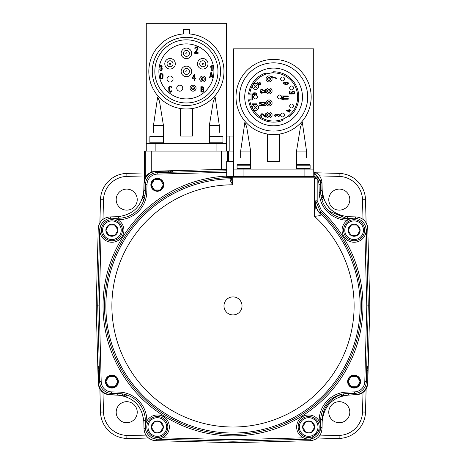 <?xml version="1.0" encoding="UTF-8"?>
<svg xmlns="http://www.w3.org/2000/svg" width="466" height="466" viewBox="0 0 466 466"><rect width="100%" height="100%" fill="white"/><g stroke="black" fill="none" stroke-linecap="round" stroke-linejoin="round"><path stroke-width="0.7" d="M366.73 365.472L367.837 366.608L367.744 383.693M367.662 384.497L367.587 384.986M367.447 385.662L367.295 386.244M367.092 386.873L365.659 389.687M365.286 390.205L364.884 390.7M364.476 391.149L364.022 391.603M363.573 392.011L363.078 392.407M362.548 392.791L359.735 394.219M359.1 394.422L358.517 394.58M357.853 394.714L357.375 394.789M356.566 394.871L348.527 395.092C332.788 396.921 324.004 405.705 322.187 421.445M354.76 218.222L356.065 216.917L356.566 216.94M357.375 217.022L357.859 217.098M358.535 217.238L359.117 217.395M359.746 217.599L362.56 219.026M363.078 219.404L363.573 219.806M364.022 220.208L364.476 220.663M364.884 221.111L365.286 221.606M365.67 222.136L367.097 224.956M367.295 225.585L367.453 226.173M367.587 226.831L367.662 227.315M367.744 228.124L367.767 228.62C366.958 221.63 363.061 217.727 356.065 216.917L348.516 216.719L346.774 218.461L328.938 211.115M346.681 216.608L348.516 216.719C332.782 214.896 324.01 206.123 322.187 190.39L321.989 182.841L313.723 171.733M322.297 192.202L324.482 200.607M325 201.714L328.746 207.347M329.637 208.337L330.575 209.269M331.559 210.16L337.192 213.906M338.304 214.424L340.885 215.409M350.904 234.951L351.515 235.429L350.898 235.074L351.515 235.429L350.898 235.074L351.515 235.429L350.898 235.074L351.102 235.441A6.011 6.011 0 0 1 348.096 230.233L348.312 230.588L348.096 230.233A6.011 6.011 0 0 1 351.102 225.026L350.898 225.387L351.62 225.095M359.799 230.641L360.119 230.233L357.113 225.026A6.011 6.011 0 0 1 357.113 235.441L356.7 235.429L357.311 235.074L357.113 235.441A6.011 6.011 0 0 1 351.102 235.441L351.62 235.365M357.311 234.951L356.595 235.365M350.898 225.381L351.102 225.026A6.011 6.011 0 0 1 357.113 225.026L356.7 225.031L357.311 225.509M359.799 229.82L357.113 225.026L356.595 225.095M348.417 229.82L350.898 225.387L351.515 225.031L351.102 225.026L356.7 225.031L357.311 225.387L356.7 225.031L357.311 225.387L356.7 225.031L357.311 225.387L357.113 225.026L357.311 225.387L357.113 225.026L357.311 225.387L357.113 225.026L351.102 225.026L350.904 225.509M348.417 230.641L351.102 235.441L357.113 235.441L359.903 230.588L357.311 235.074L356.7 235.429L357.311 235.074L356.7 235.429L357.311 235.074L356.7 235.429L351.515 235.429L350.898 235.074L351.102 235.441L350.898 235.074L351.515 235.429L350.898 235.074L351.515 235.429L350.898 235.074L348.312 230.588M320.55 425.103L320.684 419.93A27.057 27.057 0 0 1 347.024 393.589L354.597 393.391A12.029 12.029 0 0 0 366.305 381.683L368.291 305.906L369.794 305.906L367.767 383.192C366.958 390.188 363.061 394.085 356.065 394.894L355.768 393.304M367.837 366.608A3.006 3.006 135.7 0 1 366.643 368.926M367.831 370.517L366.602 370.482M366.212 382.895L367.505 382.93C366.695 389.92 362.793 393.822 355.803 394.632L343.588 395.413L343.273 393.951M343.588 395.413L340.069 396.316L338.799 395.407C328.466 400.358 322.944 408.437 322.233 419.656L321.989 428.965C321.179 435.96 317.276 439.863 310.28 440.679L310.286 440.679C317.276 439.869 321.179 435.966 321.989 428.97L322.035 427.176L311.702 438.774M144.309 180.47L144.309 151.071L151.269 151.071L151.269 172.117M228.491 161.597L228.491 151.071M226.534 151.071L226.534 136.043L233.303 136.043L233.303 151.071L227.542 151.071L227.542 161.597M151.269 151.071L227.542 151.071M313.723 172.088L321.726 183.103L320.398 183.138M321.965 182.34L321.924 190.652L322.46 195.347L320.981 195.65M322.46 195.347L323.299 198.871A3.006 3.006 -136 0 0 321.208 196.943M369.794 305.906L367.767 228.62L366.299 230.088M340.069 396.316A3.006 3.006 -57.7 0 0 341.974 394.201M338.799 395.407L339.708 394.801M348.312 381.939L351.102 386.792L351.515 386.78L350.898 386.425L351.515 386.78L350.898 386.425L351.515 386.78L350.898 386.425L351.515 386.78L356.7 386.78L357.311 386.425L356.7 386.78L357.311 386.425L356.7 386.78L357.311 386.425L356.7 386.78L357.113 386.792L360.119 381.584A6.011 6.011 0 0 1 351.102 386.792A6.011 6.011 0 0 1 351.102 376.377A6.011 6.011 0 0 1 360.119 381.584L357.311 376.738L356.7 376.382L357.311 376.738L356.7 376.382L357.311 376.738L356.7 376.382L357.311 376.738L357.113 376.377L351.515 376.382L350.898 376.738L351.515 376.382L350.898 376.738L351.515 376.382L350.898 376.738L351.515 376.382L351.102 376.377L348.096 381.584L348.312 381.939L348.312 381.229M359.903 381.939L359.903 381.229M316.822 178.233L317.532 179.282L316.822 178.233M127.131 395.075L125.966 396.205A3.006 3.006 -134 0 1 124.061 394.207M125.966 396.205L117.747 394.83L117.776 393.56M157.176 439.211L155.714 440.679C148.724 439.869 144.821 435.966 144.011 428.97L143.813 421.427C141.99 405.694 133.218 396.916 117.484 395.092L110.197 394.632C103.202 393.822 99.305 389.92 98.495 382.93L98.163 366.608A3.006 3.006 44.3 0 0 99.357 368.926M122.441 395.366L122.727 393.951M110.232 393.304L109.935 394.894L119.319 395.203M109.434 394.871L109.935 394.894C102.939 394.085 99.042 390.188 98.233 383.192L96.206 305.906L97.709 305.906L99.695 381.683A12.029 12.029 0 0 0 111.403 393.391L118.976 393.589A27.057 27.057 0 0 1 145.316 419.93L145.45 425.103M143.831 200.036L142.701 198.871L144.076 190.652L144.011 182.841L143.813 190.39C141.99 206.123 133.218 214.896 117.484 216.719L109.935 216.917C102.939 217.727 99.042 221.63 98.233 228.62L96.206 305.906M98.169 370.517L99.398 370.482M106.097 381.939L108.887 386.792L109.3 386.78L108.689 386.425L109.3 386.78L108.689 386.425L109.3 386.78L108.689 386.425L109.3 386.78L114.485 386.78L115.102 386.425L114.485 386.78L115.102 386.425L114.485 386.78L115.102 386.425L114.485 386.78L114.898 386.792L117.904 381.584A6.011 6.011 0 0 1 108.887 386.792A6.011 6.011 0 0 1 108.887 376.377A6.011 6.011 0 0 1 117.904 381.584L115.102 376.738L114.485 376.382L115.102 376.738L114.485 376.382L115.102 376.738L114.485 376.382L115.102 376.738L114.898 376.377L109.3 376.382L108.689 376.738L109.3 376.382L108.689 376.738L109.3 376.382L108.689 376.738L109.3 376.382L108.887 376.377L105.881 381.584L106.097 381.939L106.097 381.229M117.688 381.939L117.688 381.229M143.54 195.347L144.955 195.633M144.011 182.841C144.821 175.845 148.724 171.948 155.714 171.139L226.686 169.28M145.602 183.138L144.274 183.103C145.083 176.107 148.986 172.21 155.976 171.401L172.298 171.074A3.006 3.006 134.3 0 0 169.979 172.269M142.701 198.871A3.006 3.006 -44 0 1 144.699 196.972M168.395 171.074L168.424 172.309M151.526 185.153L154.316 190.006L154.735 190L154.118 189.645L154.735 190L154.118 189.645L154.735 190L154.118 189.645L154.735 190L159.914 190L160.531 189.645L159.914 190L160.531 189.645L159.914 190L160.531 189.645L159.914 190L160.333 190.006L163.339 184.798A6.011 6.011 0 0 1 154.316 190.006A6.011 6.011 0 0 1 154.316 179.591A6.011 6.011 0 0 1 163.339 184.798L160.531 179.958L159.914 179.602L160.531 179.958L159.914 179.602L160.531 179.958L159.914 179.602L160.531 179.958L160.333 179.591L154.735 179.602L154.118 179.958L154.735 179.602L154.118 179.958L154.735 179.602L154.118 179.958L154.735 179.602L154.316 179.591L151.31 184.798L151.526 185.153L151.526 184.443M163.123 185.153L163.123 184.443M351.143 218.577L346.768 218.7M319.152 421.107L319.181 419.889A28.56 28.56 0 0 1 346.984 392.087L354.562 391.889A10.52 10.52 0 0 0 364.802 381.648L366.789 305.906L368.291 305.906L366.317 230.431A12.029 12.029 0 0 0 365.507 226.412M163.787 184.798A6.466 6.466 0 0 1 157.322 191.264A6.466 6.466 0 0 1 150.862 184.798A6.466 6.466 0 0 1 157.322 178.338A6.466 6.466 0 0 1 163.787 184.798M118.358 381.584A6.466 6.466 0 0 1 111.892 388.044A6.466 6.466 0 0 1 105.427 381.584A6.466 6.466 0 0 1 111.892 375.118A6.466 6.466 0 0 1 118.358 381.584M360.573 381.584A6.466 6.466 0 0 1 354.108 388.044A6.466 6.466 0 0 1 347.642 381.584A6.466 6.466 0 0 1 354.108 375.118A6.466 6.466 0 0 1 360.573 381.584M354.108 218.205A12.029 12.029 0 0 1 366.13 230.233A12.029 12.029 0 0 1 354.108 242.256A12.029 12.029 0 0 1 342.079 230.233A12.029 12.029 0 0 1 354.108 218.205M350.624 218.717L347.747 218.717A27.057 27.057 0 0 1 320.695 192.371L320.486 184.309A12.029 12.029 0 0 0 313.723 173.806M313.723 175.292L317.183 178.728L317.183 200.811L321.499 210.725A129.967 129.967 0 0 1 302.486 415.742A129.967 129.967 0 0 1 109.079 345.102A129.967 129.967 0 0 1 226.686 176.09M232.738 176.631L231.905 176.929A1.2 1.2 0 0 0 231.695 177.173L232.639 176.631L314.317 176.637M315.674 177.995L317.043 178.233M233.449 161.597L226.686 161.597L226.686 176.631L232.697 176.631L232.697 177.831L314.171 177.831L314.171 176.631A1.503 1.503 0 0 1 315.68 178.134A1.503 1.503 0 0 0 314.171 176.631L314.032 175.367M315.68 201.929L315.68 201.621M315.68 178.728L317.183 178.728A10.52 10.52 0 0 1 318.983 184.35L320.486 184.309M317.183 200.811L315.68 200.811L320.474 211.826L320.614 214.01C321.79 215.175 319.746 215.939 314.474 216.294L315.68 202.652A15.034 15.029 180 0 0 320.381 213.574A127.125 127.125 0 0 1 299.411 414.309A127.125 127.125 0 0 1 111.048 341.811A127.125 127.125 0 0 1 230.076 178.816L230.699 176.631M321.499 210.725L320.474 211.826A128.465 128.465 0 0 1 300.564 415.171A128.465 128.465 0 0 1 109.743 342.126A128.465 128.465 0 0 1 230.711 177.459A1.503 1.503 32.1 0 0 231.771 176.998L231.386 176.631M304.1 176.631L304.1 169.111L313.723 169.111L313.81 176.631M243.071 176.631L243.071 169.111L304.1 169.111M233.449 176.631L233.449 48.854L313.723 48.854L313.723 169.111M243.071 169.111L233.449 169.111M232.697 176.631A1.2 1.2 0 0 0 232.068 176.812M232.301 176.696A1.2 1.2 0 0 0 231.905 176.929L231.695 177.173A1.503 1.503 33.3 0 1 230.466 177.849M231.596 177.354A1.2 1.2 0 0 0 231.497 177.831L231.497 179.055A1.503 1.153 0 0 1 230.023 180.208L232.697 184.792L231.497 179.055L231.695 177.173M315.68 203.426A15.034 14.3 180 0 0 320.614 214.01M230.023 180.208L230.076 178.816A1.503 1.503 11.1 0 0 231.52 177.598M314.171 177.831A0.303 0.303 0 0 1 314.474 178.134L314.474 216.294A121.113 121.113 0 0 1 296.935 408.769A121.113 121.113 0 0 1 116.582 339.295A121.113 121.113 0 0 1 232.697 184.792L232.697 177.831L231.497 177.831A1.503 1.398 0 0 1 230.029 179.229M233 296.889A9.017 9.017 0 0 1 242.017 305.906A9.017 9.017 0 0 1 233 314.929A9.017 9.017 0 0 1 223.983 305.906A9.017 9.017 0 0 1 233 296.889M240.66 157.898L240.66 151.071L244.825 122.552L246.66 126.729L250.638 151.071L240.66 151.071M250.638 169.111L250.638 151.071M296.533 169.111L296.533 151.071L300.518 126.729L302.341 122.541L306.517 151.071L296.533 151.071M306.517 157.898L306.517 151.071M297.186 169.111L296.586 168.511L310.111 168.511L310.111 165.203A0.903 0.903 0 0 0 309.214 164.3L297.489 164.3A0.903 0.903 0 0 0 296.586 165.203L310.111 165.203M309.511 169.111L310.111 168.511M296.586 168.511L296.586 165.203M301.426 164.376L299.743 164.3M304.904 164.376L305.271 164.376M267.571 134.057L267.571 161.597L279.6 161.597L279.6 134.057M273.589 59.38A37.583 37.583 0 0 0 236.006 96.957A37.583 37.583 0 0 0 273.589 134.54A37.583 37.583 0 0 0 311.166 96.957A37.583 37.583 0 0 0 273.589 59.38M273.589 62.834A34.123 34.123 0 0 0 239.466 96.957A34.123 34.123 0 0 0 273.589 131.08A34.123 34.123 0 0 0 307.711 96.957A34.123 34.123 0 0 0 273.589 62.834M273.589 68.094A28.863 28.863 0 0 1 302.451 96.957A28.863 28.863 0 0 1 273.589 125.82A28.863 28.863 0 0 1 244.726 96.957A28.863 28.863 0 0 1 273.589 68.094M251.04 99.811L248.57 99.811A25.181 25.181 0 0 0 282.641 120.455L282.227 119.739L288.996 115.836L289.409 116.547A25.181 25.181 0 0 0 273.117 71.781L273.262 72.591L265.562 73.948L265.416 73.139A25.181 25.181 0 0 0 248.57 94.103L251.04 94.103L251.04 99.811L248.57 99.811M282.641 120.455L282.227 119.739M248.57 94.103L251.04 94.103M265.562 73.948L265.416 73.139M252.729 94.249L252.729 99.963L249.724 99.963A24.051 24.051 0 0 0 286.474 117.269A24.051 24.051 0 0 0 286.474 76.651A24.051 24.051 0 0 0 249.724 93.951L252.729 93.951L253.032 94.645L254.22 94.942L255.316 94.342L254.954 93.072L255.683 93.136L256.504 93.678L255.956 94.825L256.871 94.278L256.871 93.433L255.135 92.769L253.399 92.95L252.665 93.951M257.5 96.957A1.951 1.951 0 0 1 255.549 98.914A1.951 1.951 0 0 1 253.591 96.957A1.951 1.951 0 0 1 255.549 95.006A1.951 1.951 0 0 1 257.5 96.957M281.551 96.957A1.951 1.951 0 0 1 279.6 98.914A1.951 1.951 0 0 1 277.649 96.957A1.951 1.951 0 0 1 279.6 95.006A1.951 1.951 0 0 1 281.551 96.957M284.563 114.997A1.951 1.951 0 0 1 282.606 116.949A1.951 1.951 0 0 1 280.654 114.997A1.951 1.951 0 0 1 282.606 113.04A1.951 1.951 0 0 1 284.563 114.997M284.563 78.917A1.951 1.951 0 0 0 282.606 76.966A1.951 1.951 0 0 0 280.654 78.917A1.951 1.951 0 0 0 282.606 80.874A1.951 1.951 0 0 0 284.563 78.917M293.58 87.94A1.951 1.951 0 0 1 291.629 89.891A1.951 1.951 0 0 1 289.671 87.94A1.951 1.951 0 0 1 291.629 85.983A1.951 1.951 0 0 1 293.58 87.94M289.671 105.98A1.951 1.951 0 0 1 291.629 104.023A1.951 1.951 0 0 1 293.58 105.98A1.951 1.951 0 0 1 291.629 107.931A1.951 1.951 0 0 1 289.671 105.98M266.179 92.454L260.168 92.454L260.168 92.88L262.084 93.305L261.193 92.88L266.179 92.88L266.179 92.454M265.87 104.92L259.387 104.92L259.387 105.322L261.455 105.724L260.488 105.322L265.87 105.322L265.87 104.92M262.009 104.384L264.904 104.116L265.731 103.574L265.731 102.77L263.937 102.031L260.348 102.235L259.521 102.77L259.521 103.574L262.009 104.384M279.146 114.496L277.614 114.362L277.066 114.822L275.307 114.426L274.649 114.956L274.649 116.005L275.75 116.593L275.091 115.609L275.418 114.822L276.408 114.822L276.845 115.609L277.282 115.609L277.614 114.758L278.487 114.624L279.146 115.283L279.041 116.005L278.487 116.331L278.819 116.593L279.699 115.743L279.146 114.496M286.101 110.489L289.561 112.131L289.561 110.489L291.023 110.489L291.023 110.081L289.561 110.081L289.561 109.399L288.932 109.399L288.932 110.081L286.101 110.081L286.101 110.489M292.392 93.462L292.065 92.052L293.161 91.586L294.145 92.367L293.382 94.01L294.256 93.614L294.698 92.833L294.256 91.586L292.281 91.353L291.407 92.367L291.844 93.614L290.091 93.614L290.091 91.353L289.537 91.353L289.537 94.01L292.392 94.01L292.392 93.462M288.209 98.443L281.726 98.443L281.726 99.194L282.693 99.945L283.8 99.945L282.833 99.194L288.209 99.194L288.209 98.443M288.209 95.944L281.726 95.944L281.726 96.695L282.693 97.446L283.8 97.446L282.833 96.695L288.209 96.695L288.209 95.944M286.002 82.138L285.256 83.064L285.786 84.2L284.085 83.699L283.98 83.064L284.615 82.138L283.555 82.779L283.555 83.775L285.576 84.556L288.023 84.13L288.448 83.42L288.023 82.354L286.002 82.138M271.771 77.583L271.771 77.053L276.728 78.62L276.728 78.148L271.771 76.587L271.183 76.774M266.179 90.136L266.179 89.338L265.544 89.338L265.544 91.324L262.341 89.408L261.065 89.408L260.168 90.404L260.296 91.179L261.065 91.744L261.572 91.819L261.572 91.464L260.937 91.109L260.937 90.119L261.828 89.763L265.544 91.889L266.179 91.755M266.179 114.187L266.179 113.745L265.585 113.745L265.585 116.378L262.591 113.838L261.397 113.838L260.558 115.154L260.919 116.564L261.875 117.036L261.158 115.626L261.275 114.776L261.875 114.31L265.585 117.129L266.179 117.129L266.179 115.807M258.117 84.87L258.636 84.468L259.475 85.022L260.5 84.678L260.873 83.985L260.5 82.878L259.475 82.529L258.636 83.082L257.611 82.599L256.51 83.589M256.23 104.553L256.888 104.553L256.888 103.848L252.356 103.848L252.356 104.553L253.527 105.258M254.127 93.136L254.861 93.497L254.954 94.097L253.947 94.645L253.219 94.278L253.125 93.678L254.127 93.136M262.142 104.046L260.214 103.51L260.214 102.84L261.315 102.369L263.937 102.369L265.177 103.172L263.937 103.982L262.142 104.046M288.932 111.654L286.94 110.489L288.932 110.489L288.932 111.654M286.316 82.424L287.807 82.779L287.598 83.915L286.637 84.13L285.891 83.699L285.786 82.995L286.316 82.424M269.08 75.911A3.006 3.006 0 0 1 272.086 78.917A3.006 3.006 0 0 1 269.08 81.929A3.006 3.006 0 0 1 266.069 78.917A3.006 3.006 0 0 1 269.08 75.911M269.08 77.414A1.503 1.503 0 0 0 267.571 78.917A1.503 1.503 0 0 0 269.08 80.42A1.503 1.503 0 0 0 270.583 78.917A1.503 1.503 0 0 0 269.08 77.414A1.503 1.503 0 0 0 267.571 78.917A1.503 1.503 0 0 0 269.08 80.42M269.08 87.94A3.006 3.006 0 0 1 272.086 90.946A3.006 3.006 0 0 1 269.08 93.951A3.006 3.006 0 0 1 266.069 90.946A3.006 3.006 0 0 1 269.08 87.94M269.08 89.443A1.503 1.503 0 0 0 267.571 90.946A1.503 1.503 0 0 0 269.08 92.449A1.503 1.503 0 0 0 270.583 90.946A1.503 1.503 0 0 0 269.08 89.443A1.503 1.503 0 0 0 267.571 90.946A1.503 1.503 0 0 0 269.08 92.449M269.08 99.963A3.006 3.006 0 0 1 272.086 102.969A3.006 3.006 0 0 1 269.08 105.98A3.006 3.006 0 0 1 266.069 102.969A3.006 3.006 0 0 1 269.08 99.963M269.08 101.466A1.503 1.503 0 0 0 267.571 102.969A1.503 1.503 0 0 0 269.08 104.471A1.503 1.503 0 0 0 270.583 102.969A1.503 1.503 0 0 0 269.08 101.466A1.503 1.503 0 0 0 267.571 102.969A1.503 1.503 0 0 0 269.08 104.471M269.08 111.991A3.006 3.006 0 0 1 272.086 114.997A3.006 3.006 0 0 1 269.08 118.003A3.006 3.006 0 0 1 266.069 114.997A3.006 3.006 0 0 1 269.08 111.991M269.08 113.494A1.503 1.503 0 0 0 267.571 114.997A1.503 1.503 0 0 0 269.08 116.5A1.503 1.503 0 0 0 270.583 114.997A1.503 1.503 0 0 0 269.08 113.494A1.503 1.503 0 0 0 267.571 114.997A1.503 1.503 0 0 0 269.08 116.5M255.549 83.431A3.006 3.006 0 0 1 258.554 86.437A3.006 3.006 0 0 1 255.549 89.443A3.006 3.006 0 0 1 252.543 86.437A3.006 3.006 0 0 1 255.549 83.431M256.958 83.781L257.331 83.082L258.077 83.082L258.449 83.915L257.896 84.562M260.407 83.915L259.475 84.678L258.822 83.641L259.754 82.878L260.407 83.915M255.549 84.934A1.503 1.503 0 0 0 254.046 86.437A1.503 1.503 0 0 0 255.549 87.94A1.503 1.503 0 0 0 257.051 86.437A1.503 1.503 0 0 0 255.549 84.934A1.503 1.503 0 0 0 254.046 86.437A1.503 1.503 0 0 0 255.549 87.94M255.549 104.471A3.006 3.006 0 0 1 258.554 107.483A3.006 3.006 0 0 1 255.549 110.489A3.006 3.006 0 0 1 252.543 107.483A3.006 3.006 0 0 1 255.549 104.471M253.679 105.13L253.125 104.553L254.867 104.553M255.549 105.98A1.503 1.503 0 0 0 254.046 107.483A1.503 1.503 0 0 0 255.549 108.986A1.503 1.503 0 0 0 257.051 107.483A1.503 1.503 0 0 0 255.549 105.98A1.503 1.503 0 0 0 254.046 107.483A1.503 1.503 0 0 0 255.549 108.986M273.117 71.781L273.262 72.591M288.996 115.836L289.409 116.547M237.66 169.111L237.06 168.511L250.591 168.511L250.591 165.203A0.903 0.903 0 0 0 249.689 164.3L247.434 164.3M249.986 169.111L250.591 168.511M237.06 168.511L237.06 165.203L250.591 165.203M241.901 164.376L237.963 164.3A0.903 0.903 0 0 0 237.06 165.203M237.963 164.3L249.689 164.3M245.378 164.376L245.751 164.376M226.686 170.783L157.223 172.601A12.029 12.029 0 0 0 145.514 184.309L145.316 191.881A27.057 27.057 0 0 1 118.976 218.222L113.803 218.356M111.892 218.205A12.029 12.029 0 0 1 123.921 230.233A12.029 12.029 0 0 1 111.892 242.256A12.029 12.029 0 0 1 99.87 230.233A12.029 12.029 0 0 1 111.892 218.205M101.372 230.233A10.52 10.52 0 0 0 111.892 240.753A10.52 10.52 0 0 0 122.418 230.233A10.52 10.52 0 0 0 111.892 219.707A10.52 10.52 0 0 0 101.372 230.233A10.52 10.52 0 0 0 111.892 240.753A10.52 10.52 0 0 0 122.418 230.233A10.52 10.52 0 0 0 111.892 219.707A10.52 10.52 0 0 0 101.372 230.233M117.688 229.872L117.904 230.233A6.011 6.011 0 0 1 108.887 235.441A6.011 6.011 0 0 1 108.887 225.026A6.011 6.011 0 0 1 117.904 230.233L115.102 225.387L114.485 225.031L109.3 225.031L108.689 225.387L105.881 230.233L108.689 235.074L109.3 235.429L114.898 235.441L117.904 230.233L115.102 225.387L114.485 225.031L115.102 225.387L114.485 225.031L115.102 225.387L114.898 225.026L109.3 225.031L108.689 225.387L109.3 225.031L108.689 225.387L109.3 225.031L108.887 225.026L105.881 230.233L108.689 235.074L109.3 235.429L108.689 235.074L109.3 235.429L108.689 235.074L108.887 235.441L114.485 235.429L115.102 235.074L114.485 235.429L115.102 235.074L114.485 235.429L115.102 235.074L117.904 230.233L117.583 229.82M99.87 230.134L99.695 230.128A12.029 12.029 0 0 1 102.59 222.608A12.029 12.029 0 0 0 99.695 230.128L97.709 305.906L99.211 305.906L101.198 381.648A10.52 10.52 0 0 0 111.438 391.889L119.016 392.087A28.56 28.56 0 0 1 146.819 419.889L146.848 421.107M157.322 414.985A12.029 12.029 0 0 0 145.299 427.013A12.029 12.029 0 0 0 157.322 439.042A12.029 12.029 0 0 0 169.35 427.013A12.029 12.029 0 0 0 157.322 414.985M146.802 427.013A10.52 10.52 0 0 0 157.322 437.533A10.52 10.52 0 0 0 167.847 427.013A10.52 10.52 0 0 0 157.322 416.493A10.52 10.52 0 0 0 146.802 427.013A10.52 10.52 0 0 0 157.322 437.533A10.52 10.52 0 0 0 167.847 427.013A10.52 10.52 0 0 0 157.322 416.493A10.52 10.52 0 0 0 146.802 427.013M163.123 426.658L163.339 427.013A6.011 6.011 0 0 1 154.316 432.221A6.011 6.011 0 0 1 154.316 421.806A6.011 6.011 0 0 1 163.339 427.013L160.531 422.173L159.914 421.817L154.735 421.817L154.118 422.173L151.31 427.013L154.118 431.854L154.735 432.209L160.333 432.221L163.339 427.013L160.531 422.173L159.914 421.817L160.531 422.173L159.914 421.817L160.531 422.173L160.333 421.806L154.735 421.817L154.118 422.173L154.735 421.817L154.118 422.173L154.735 421.817L154.316 421.806L151.31 427.013L154.118 431.854L154.735 432.209L154.118 431.854L154.735 432.209L154.118 431.854L154.316 432.221L159.914 432.209L160.531 431.854L159.914 432.209L160.531 431.854L159.914 432.209L160.531 431.854L163.339 427.013L163.013 426.6M157.228 439.036L157.223 439.211A12.029 12.029 0 0 1 149.703 436.316A12.029 12.029 0 0 0 157.223 439.211L233 441.197L308.777 439.211A12.029 12.029 0 0 0 316.298 436.316A12.029 12.029 0 0 1 308.777 439.211L308.772 439.036M162.541 437.848L233 439.694L233 442.7L310.28 440.679L310.327 439.071M308.678 414.985A12.029 12.029 0 0 0 296.65 427.013A12.029 12.029 0 0 0 308.678 439.042A12.029 12.029 0 0 0 320.701 427.013A12.029 12.029 0 0 0 308.678 414.985M298.153 427.013A10.52 10.52 0 0 0 308.678 437.533A10.52 10.52 0 0 0 319.198 427.013A10.52 10.52 0 0 0 308.678 416.493A10.52 10.52 0 0 0 298.153 427.013A10.52 10.52 0 0 0 308.678 437.533A10.52 10.52 0 0 0 319.198 427.013A10.52 10.52 0 0 0 308.678 416.493A10.52 10.52 0 0 0 298.153 427.013M314.474 426.658L314.69 427.013A6.011 6.011 0 0 1 305.667 432.221A6.011 6.011 0 0 1 305.667 421.806A6.011 6.011 0 0 1 314.69 427.013L311.882 422.173L311.265 421.817L306.086 421.817L305.469 422.173L302.661 427.013L305.469 431.854L306.086 432.209L311.684 432.221L314.69 427.013L311.882 422.173L311.265 421.817L311.882 422.173L311.265 421.817L311.882 422.173L311.684 421.806L306.086 421.817L305.469 422.173L306.086 421.817L305.469 422.173L306.086 421.817L305.667 421.806L302.661 427.013L305.469 431.854L306.086 432.209L305.469 431.854L306.086 432.209L305.469 431.854L305.667 432.221L311.265 432.209L311.882 431.854L311.265 432.209L311.882 431.854L311.265 432.209L311.882 431.854L314.69 427.013L314.364 426.6M343.582 230.233A10.52 10.52 0 0 0 354.108 240.753A10.52 10.52 0 0 0 364.628 230.233A10.52 10.52 0 0 0 354.108 219.707A10.52 10.52 0 0 0 343.582 230.233A10.52 10.52 0 0 0 354.108 240.753A10.52 10.52 0 0 0 364.628 230.233A10.52 10.52 0 0 0 354.108 219.707A10.52 10.52 0 0 0 343.582 230.233M359.903 230.588L359.903 229.872M348.312 229.872L350.898 225.387L351.515 225.031L350.898 225.387M155.219 440.655L233 442.7M302.661 427.013L302.877 427.369L302.661 427.013M311.684 432.221L311.882 431.854L311.265 432.209L311.684 432.221M311.876 431.737L311.166 432.145M305.475 431.737L306.086 432.209L305.469 431.854L306.086 432.209L305.469 431.854L306.086 432.209L305.667 432.221L306.191 432.145M306.191 421.881L305.469 422.173L306.086 421.817L305.469 422.173L306.086 421.817L305.469 422.173L305.667 421.806L305.475 422.289M311.876 422.289L311.265 421.817L311.882 422.173L311.265 421.817L311.882 422.173L311.265 421.817L311.684 421.806L311.166 421.881M311.882 422.173L311.684 421.806L311.882 422.173M306.086 421.817L305.667 421.806L306.086 421.817M305.469 431.854L305.667 432.221L305.469 431.854M154.409 440.568L153.926 440.492M153.244 440.353L152.662 440.201M152.032 439.997L149.219 438.564M148.701 438.191L148.205 437.79M147.757 437.382L147.303 436.927M146.901 436.479L146.499 435.984M146.114 435.46L144.687 432.64M144.483 432.011L144.326 431.423M144.192 430.765L144.116 430.281M144.035 429.471L144.011 428.97L145.316 427.666M146.819 419.889L145.316 419.93L143.813 421.41M143.703 419.61L141.518 411.21M141 410.097L137.254 404.465M136.363 403.48L135.425 402.542M134.441 401.651L128.808 397.906M127.696 397.387L125.115 396.403M108.625 394.789L108.141 394.714M107.465 394.574L106.883 394.417M106.254 394.219L103.44 392.786M102.922 392.407L102.427 392.011M101.978 391.603L101.524 391.149M101.116 390.7L100.714 390.205M100.33 389.675L98.903 386.862M98.705 386.227L98.547 385.644M98.413 384.98L98.338 384.497M98.256 383.693L98.495 382.93L99.788 382.895M99.695 230.088L98.233 228.62L98.256 228.124M98.338 227.315L98.413 226.831M98.553 226.15L98.705 225.567M98.909 224.938L100.341 222.125M100.714 221.606L101.116 221.111M101.524 220.663L101.978 220.208M102.427 219.806L102.922 219.404M103.452 219.02L106.265 217.593M106.9 217.389L107.483 217.238M108.147 217.098L108.625 217.022M109.434 216.94L109.935 216.917L111.24 218.222M105.881 230.233L106.097 230.588L105.881 230.233M114.898 235.441L115.102 235.074L114.485 235.429L114.898 235.441M115.096 234.951L114.38 235.365M108.689 234.951L109.3 235.429L108.689 235.074L109.3 235.429L108.689 235.074L109.3 235.429L108.887 235.441L109.405 235.365M109.405 225.095L108.689 225.381M115.096 225.509L114.485 225.031L115.102 225.387L114.485 225.031L115.102 225.387L114.485 225.031L114.898 225.026L114.38 225.095M115.102 225.387L114.898 225.026L115.102 225.387M109.3 225.031L108.689 225.387L109.3 225.031M108.689 235.074L108.887 235.441L108.689 235.074M151.31 427.013L151.526 427.369L151.31 427.013M160.333 432.221L160.531 431.854L159.914 432.209L160.333 432.221M160.525 431.737L159.809 432.145M154.124 431.737L154.735 432.209L154.118 431.854L154.735 432.209L154.118 431.854L154.735 432.209L154.316 432.221L154.834 432.145M154.834 421.881L154.118 422.173L154.735 421.817L154.118 422.173L154.735 421.817L154.118 422.173L154.316 421.806L154.124 422.289M160.525 422.289L159.914 421.817L160.531 422.173L159.914 421.817L160.531 422.173L159.914 421.817L160.333 421.806L159.809 421.881M160.531 422.173L160.333 421.806L160.531 422.173M154.735 421.817L154.316 421.806L154.735 421.817M154.118 431.854L154.316 432.221L154.118 431.854M313.968 171.814L316.781 173.247M317.299 173.62L317.795 174.022M318.243 174.43L318.697 174.884M319.099 175.333L319.501 175.828M319.886 176.358L321.313 179.171M321.517 179.806L321.674 180.389M321.808 181.053L321.884 181.53M229.19 151.071L229.19 136.043M216.917 151.071L216.917 143.557L226.534 143.557M155.883 151.071L155.883 143.557L216.917 143.557M146.266 151.071L146.266 23.3L226.534 23.3L226.534 136.043M155.883 143.557L146.266 143.557M153.471 132.344L153.471 125.517L157.636 97.01L159.471 101.174L163.455 125.517L153.471 125.517M163.455 143.557L163.455 125.517M209.345 143.557L209.345 125.517L213.329 101.174L215.158 96.986L219.329 125.517L209.345 125.517M219.329 132.344L219.329 125.517M210.149 143.557L209.397 142.806L222.929 142.806L222.929 136.643A0.6 0.6 0 0 0 222.323 136.043L209.997 136.043A0.6 0.6 0 0 0 209.397 136.643L222.929 136.643M222.177 143.557L222.929 142.806M209.397 142.806L209.397 136.643M212.688 136.043L214.424 136.043M180.389 108.502L180.389 136.043L192.411 136.043L192.411 108.502M183.394 33.942L183.394 29.311L189.406 29.311L189.406 33.942A37.583 37.583 0 0 1 218.432 91.056A37.583 37.583 0 0 1 154.368 91.056A37.583 37.583 0 0 1 183.394 33.942M186.4 37.28A34.123 34.123 0 0 0 152.277 71.403A34.123 34.123 0 0 0 186.4 105.526A34.123 34.123 0 0 0 220.523 71.403A34.123 34.123 0 0 0 186.4 37.28M154.834 71.403A31.566 31.566 0 0 1 186.4 39.837A31.566 31.566 0 0 1 217.966 71.403A31.566 31.566 0 0 1 186.4 102.969A31.566 31.566 0 0 1 154.834 71.403M158.889 71.403A27.511 27.511 0 0 1 186.4 43.891A27.511 27.511 0 0 1 213.911 71.403A27.511 27.511 0 0 1 186.4 98.914A27.511 27.511 0 0 1 158.889 71.403M164.789 63.778A5.26 5.26 0 0 1 170.049 58.518A5.26 5.26 0 0 1 175.315 63.778A5.26 5.26 0 0 1 170.049 69.044A5.26 5.26 0 0 1 164.789 63.778M167.044 79.028A3.006 3.006 0 0 1 170.055 76.022A3.006 3.006 0 0 1 173.061 79.028A3.006 3.006 0 0 1 170.055 82.033A3.006 3.006 0 0 1 167.044 79.028M176.736 88.167A3.006 3.006 0 0 1 179.742 85.161A3.006 3.006 0 0 1 182.748 88.167A3.006 3.006 0 0 1 179.742 91.173A3.006 3.006 0 0 1 176.736 88.167M197.485 63.778A5.26 5.26 0 0 1 202.751 58.518A5.26 5.26 0 0 1 208.011 63.778A5.26 5.26 0 0 1 202.751 69.044A5.26 5.26 0 0 1 197.485 63.778M181.14 71.403A5.26 5.26 0 0 1 186.4 66.143A5.26 5.26 0 0 1 191.66 71.403A5.26 5.26 0 0 1 186.4 76.663A5.26 5.26 0 0 1 181.14 71.403M181.14 53.363A5.26 5.26 0 0 1 186.4 48.103A5.26 5.26 0 0 1 191.66 53.363A5.26 5.26 0 0 1 186.4 58.629A5.26 5.26 0 0 1 181.14 53.363M170.049 60.772A3.006 3.006 0 0 0 167.044 63.778A3.006 3.006 0 0 0 170.049 66.784A3.006 3.006 0 0 0 173.055 63.778A3.006 3.006 0 0 0 170.049 60.772A3.006 3.006 0 0 0 167.044 63.778A3.006 3.006 0 0 0 170.049 66.784A3.006 3.006 0 0 0 173.055 63.778A3.006 3.006 0 0 0 170.049 60.772M202.751 60.772A3.006 3.006 0 0 0 199.745 63.778A3.006 3.006 0 0 0 202.751 66.784A3.006 3.006 0 0 0 205.756 63.778A3.006 3.006 0 0 0 202.751 60.772A3.006 3.006 0 0 0 199.745 63.778A3.006 3.006 0 0 0 202.751 66.784A3.006 3.006 0 0 0 205.756 63.778A3.006 3.006 0 0 0 202.751 60.772M186.4 68.397A3.006 3.006 0 0 0 183.394 71.403A3.006 3.006 0 0 0 186.4 74.409A3.006 3.006 0 0 0 189.406 71.403A3.006 3.006 0 0 0 186.4 68.397A3.006 3.006 0 0 0 183.394 71.403A3.006 3.006 0 0 0 186.4 74.409A3.006 3.006 0 0 0 189.406 71.403A3.006 3.006 0 0 0 186.4 68.397M186.4 50.357A3.006 3.006 0 0 0 183.394 53.363A3.006 3.006 0 0 0 186.4 56.369A3.006 3.006 0 0 0 189.406 53.363A3.006 3.006 0 0 0 186.4 50.357A3.006 3.006 0 0 0 183.394 53.363A3.006 3.006 0 0 0 186.4 56.369A3.006 3.006 0 0 0 189.406 53.363A3.006 3.006 0 0 0 186.4 50.357M203.258 89.291L203.712 87.94L203.106 86.816L200.893 86.699L200.893 92L202.722 92L203.409 91.546L203.712 90.194L203.258 89.291M201.347 87.375L203.025 87.492L203.025 88.843L201.347 88.954L201.347 87.375M203.258 90.305L203.025 91.208L201.347 91.319L201.347 89.629L202.797 89.629L203.258 90.305M161.97 73.465L160.153 73.465L160.153 78.859L161.97 78.859L162.949 78.055L163.1 74.729L161.97 73.465M160.607 74.152L161.97 74.152L162.651 74.84L162.651 77.484L161.97 78.171L160.607 78.171L160.607 74.152M171.808 90.684L170.667 91.464L169.362 91.074L169.362 87.323L170.667 86.932L171.808 87.707L171.074 86.286L169.525 86.286L168.715 87.579L168.878 91.33L169.525 92.111L170.667 92.239L171.401 91.849L171.808 90.684M211.541 72.358L210.888 72.358L209.578 77.659L210.073 77.659L210.399 76.302L212.03 76.302L212.356 77.659L212.851 77.659L211.541 72.358M211.215 72.812L211.948 75.853L210.481 75.853L211.215 72.812M212.811 70.681L212.811 65.677L211.75 65.677L210.69 66.422L210.69 67.273L211.75 66.533L211.75 70.681L212.811 70.681M162.04 70.11L162.185 68.589L161.673 68.048L162.116 66.312L161.527 65.659L160.351 65.659L159.687 66.743L160.787 66.096L161.673 66.417L161.673 67.395L160.787 67.832L160.787 68.263L161.749 68.589L161.894 69.457L161.16 70.11L160.351 69.999L159.978 69.457L159.687 69.784L160.642 70.651L162.04 70.11M194.147 74.653L192.173 78.055L192.173 78.812L194.147 78.812L194.147 80.571L194.637 80.571L194.637 78.812L195.458 78.812L195.458 78.055L194.637 78.055L194.637 74.653L194.147 74.653M192.749 78.055L194.147 75.661L194.147 78.055L192.749 78.055M194.701 52.635L194.701 53.334L198.108 53.334L198.108 52.635L195.458 52.635L198.009 49.14L198.009 47.736L197.252 46.897L195.644 46.897L194.887 47.736L194.794 48.295L195.266 48.295L195.737 47.596L197.066 47.596L197.537 48.575L194.701 52.635M202.751 76.022A3.006 3.006 0 0 1 205.756 79.028A3.006 3.006 0 0 1 202.751 82.033A3.006 3.006 0 0 1 199.745 79.028A3.006 3.006 0 0 1 202.751 76.022M202.751 80.531A1.503 1.503 0 0 0 204.254 79.028A1.503 1.503 0 0 0 202.751 77.525A1.503 1.503 0 0 0 201.248 79.028A1.503 1.503 0 0 0 202.751 80.531A1.503 1.503 0 0 0 204.254 79.028A1.503 1.503 0 0 0 202.751 77.525M193.064 85.161A3.006 3.006 0 0 1 196.07 88.167A3.006 3.006 0 0 1 193.064 91.173A3.006 3.006 0 0 1 190.052 88.167A3.006 3.006 0 0 1 193.064 85.161M193.064 89.67A1.503 1.503 0 0 0 194.567 88.167A1.503 1.503 0 0 0 193.064 86.664A1.503 1.503 0 0 0 191.555 88.167A1.503 1.503 0 0 0 193.064 89.67A1.503 1.503 0 0 0 194.567 88.167A1.503 1.503 0 0 0 193.064 86.664M150.623 143.557L149.871 142.806L163.403 142.806L163.403 136.643A0.6 0.6 0 0 0 162.803 136.043L150.477 136.043A0.6 0.6 0 0 0 149.871 136.643L163.403 136.643M162.651 143.557L163.403 142.806M149.871 142.806L149.871 136.643M153.168 136.043L154.904 136.043M144.309 172.938L126.828 173.399A27.057 27.057 0 0 0 100.487 199.739L99.887 222.841M149.935 439.024L126.828 438.419A27.057 27.057 0 0 1 100.487 412.078L99.887 388.97M316.065 439.024L339.172 438.419A27.057 27.057 0 0 0 365.513 412.078L366.113 388.97M366.113 222.841L365.513 199.739A27.057 27.057 0 0 0 339.172 173.399L316.065 172.793M137.231 199.611A10.52 10.52 0 0 0 126.705 189.091A10.52 10.52 0 0 0 116.185 199.611A10.52 10.52 0 0 0 126.705 210.137A10.52 10.52 0 0 0 137.231 199.611M137.231 412.2A10.52 10.52 0 0 0 126.705 401.68A10.52 10.52 0 0 0 116.185 412.2A10.52 10.52 0 0 0 126.705 422.72A10.52 10.52 0 0 0 137.231 412.2M349.815 412.2A10.52 10.52 0 0 0 339.295 401.68A10.52 10.52 0 0 0 328.769 412.2A10.52 10.52 0 0 0 339.295 422.72A10.52 10.52 0 0 0 349.815 412.2M349.815 199.611A10.52 10.52 0 0 0 339.295 189.091A10.52 10.52 0 0 0 328.769 199.611A10.52 10.52 0 0 0 339.295 210.137A10.52 10.52 0 0 0 349.815 199.611M348.527 395.092L348.504 393.554M320.695 419.616L322.233 419.656M322.035 427.176L320.701 427.141M221.531 151.071L221.531 169.414M145.258 151.071L145.258 177.814M322.187 190.39L320.655 190.687M323.299 198.871L322.058 200.153M98.163 366.608L99.27 365.472M117.484 216.719L118.981 218.222L119.016 219.725L117.805 219.754M143.813 190.39L145.345 190.687M172.298 171.074L173.434 172.175M156.011 172.694L155.714 171.139M354.562 391.889L354.597 393.391A12.029 12.029 0 0 0 366.305 381.683L364.802 381.648M366.789 305.906L364.942 235.447M233 439.694L303.459 437.848M101.058 235.447L99.211 305.906M226.686 172.286L157.258 174.103A10.52 10.52 0 0 0 147.017 184.35L146.819 191.922A28.56 28.56 0 0 1 119.016 219.725M347.444 220.22A28.56 28.56 0 0 1 319.193 192.411L318.983 184.35M347.747 220.022L347.747 218.717M319.193 192.411L320.695 192.371M315.68 178.134L314.474 178.134M269.08 78.62A0.303 0.303 0 0 0 268.777 78.917A0.303 0.303 0 0 0 269.08 79.22A0.303 0.303 0 0 0 269.377 78.917A0.303 0.303 0 0 0 269.08 78.62M269.08 90.643A0.303 0.303 0 0 0 268.777 90.946A0.303 0.303 0 0 0 269.08 91.249A0.303 0.303 0 0 0 269.377 90.946A0.303 0.303 0 0 0 269.08 90.643M269.08 102.671A0.303 0.303 0 0 0 268.777 102.969A0.303 0.303 0 0 0 269.08 103.271A0.303 0.303 0 0 0 269.377 102.969A0.303 0.303 0 0 0 269.08 102.671M269.08 114.694A0.303 0.303 0 0 0 268.777 114.997A0.303 0.303 0 0 0 269.08 115.3A0.303 0.303 0 0 0 269.377 114.997A0.303 0.303 0 0 0 269.08 114.694M255.549 86.134A0.303 0.303 0 0 0 255.246 86.437A0.303 0.303 0 0 0 255.549 86.734A0.303 0.303 0 0 0 255.851 86.437A0.303 0.303 0 0 0 255.549 86.134M255.549 107.18A0.303 0.303 0 0 0 255.246 107.483A0.303 0.303 0 0 0 255.549 107.78A0.303 0.303 0 0 0 255.851 107.483A0.303 0.303 0 0 0 255.549 107.18M157.258 174.103L157.223 172.601M147.017 184.35L145.514 184.309M146.819 191.922L145.316 191.881M102.572 230.233A9.32 9.32 0 0 0 111.892 239.553A9.32 9.32 0 0 0 121.212 230.233A9.32 9.32 0 0 0 111.892 220.913A9.32 9.32 0 0 0 102.572 230.233M101.198 381.648L99.695 381.683M111.438 391.889L111.403 393.391M119.016 392.087L118.976 393.589M148.002 427.013A9.32 9.32 0 0 0 157.322 436.333A9.32 9.32 0 0 0 166.642 427.013A9.32 9.32 0 0 0 157.322 417.693A9.32 9.32 0 0 0 148.002 427.013M299.358 427.013A9.32 9.32 0 0 0 308.678 436.333A9.32 9.32 0 0 0 317.998 427.013A9.32 9.32 0 0 0 308.678 417.693A9.32 9.32 0 0 0 299.358 427.013M319.181 419.889L320.684 419.93M346.984 392.087L347.024 393.589M344.788 230.233A9.32 9.32 0 0 0 354.108 239.553A9.32 9.32 0 0 0 363.428 230.233A9.32 9.32 0 0 0 354.108 220.913A9.32 9.32 0 0 0 344.788 230.233M170.049 63.178A0.6 0.6 0 0 0 169.449 63.778A0.6 0.6 0 0 0 170.049 64.384A0.6 0.6 0 0 0 170.655 63.778A0.6 0.6 0 0 0 170.049 63.178M202.751 63.178A0.6 0.6 0 0 0 202.145 63.778A0.6 0.6 0 0 0 202.751 64.384A0.6 0.6 0 0 0 203.351 63.778A0.6 0.6 0 0 0 202.751 63.178M186.4 70.803A0.6 0.6 0 0 0 185.8 71.403A0.6 0.6 0 0 0 186.4 72.003A0.6 0.6 0 0 0 187 71.403A0.6 0.6 0 0 0 186.4 70.803M186.4 52.763A0.6 0.6 0 0 0 185.8 53.363A0.6 0.6 0 0 0 186.4 53.969A0.6 0.6 0 0 0 187 53.363A0.6 0.6 0 0 0 186.4 52.763M202.751 79.325A0.303 0.303 0 0 0 203.048 79.028A0.303 0.303 0 0 0 202.751 78.725A0.303 0.303 0 0 0 202.448 79.028A0.303 0.303 0 0 0 202.751 79.325M193.064 88.47A0.303 0.303 0 0 0 193.361 88.167A0.303 0.303 0 0 0 193.064 87.864A0.303 0.303 0 0 0 192.761 88.167A0.303 0.303 0 0 0 193.064 88.47M144.309 175.944L126.909 176.404A24.051 24.051 0 0 0 103.493 199.815L100.487 199.739M103.493 199.815L102.986 219.358M126.909 176.404L126.828 173.399M146.446 435.926L126.909 435.413L126.828 438.419A27.057 27.057 0 0 1 100.487 412.078L103.493 411.996L102.986 392.459M126.909 435.413A24.051 24.051 0 0 1 103.493 411.996M319.554 435.926L339.091 435.413L339.172 438.419A27.057 27.057 0 0 0 365.513 412.078L362.507 411.996L363.014 392.459M339.091 435.413A24.051 24.051 0 0 0 362.507 411.996M363.014 219.358L362.507 199.815L365.513 199.739A27.057 27.057 0 0 0 339.172 173.399L339.091 176.404L319.554 175.892M362.507 199.815A24.051 24.051 0 0 0 339.091 176.404M231.497 179.055L231.497 178.676"/></g></svg>

